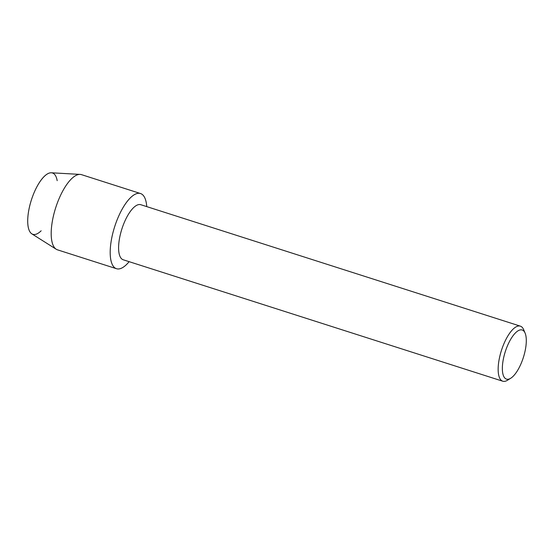 <?xml version="1.0" encoding="UTF-8"?>
<svg xmlns="http://www.w3.org/2000/svg" width="554" height="554" viewBox="0 0 554 554"><rect width="100%" height="100%" fill="white"/><g stroke="black" fill="none" stroke-linecap="round" stroke-linejoin="round"><path stroke-width="0.83" d="M41.141 230.796A32.194 11.849 -72.3 0 1 29.487 206.871A32.194 11.849 -72.3 0 1 44.542 176.158A32.194 11.849 -72.3 0 1 57.18 180.673M510.684 378.271L507.492 380.245A28.898 10.637 -72.3 0 1 502.762 381.214L123.203 259.771A28.898 10.637 -72.3 0 1 120.19 235.131A28.898 10.637 -72.3 0 1 140.813 204.717L520.379 326.161A28.898 10.637 -72.3 0 1 523.668 329.692L525.123 333.155A25.796 9.494 -72.3 0 1 524.873 351.991A25.796 9.494 -72.3 0 1 510.684 378.271A25.796 9.494 -72.3 0 1 503.773 357.143A25.796 9.494 -72.3 0 1 514.597 333.813A25.796 9.494 -72.3 0 1 525.123 333.155M112.372 235.069A39.466 14.529 -72.3 0 1 132.046 196.331A39.466 14.529 -72.3 0 1 146.741 206.614A39.466 14.529 -72.3 0 0 140.536 193.54A39.466 14.529 -72.3 0 0 112.372 235.069A39.466 14.529 -72.3 0 0 112.933 265.726A39.466 14.529 -72.3 0 0 129.13 261.668A39.466 14.529 -72.3 0 1 116.485 268.711A39.466 14.529 -72.3 0 1 112.372 235.069M502.762 381.214A28.898 10.637 -72.3 0 1 499.75 356.575A28.898 10.637 -72.3 0 1 520.379 326.161M116.485 268.711L57.484 249.833A39.466 14.529 -72.3 0 1 56.224 249.245L31.82 233.836A32.194 11.849 -72.3 0 1 29.487 206.871A32.194 11.849 -72.3 0 1 51.349 172.786L80.171 174.406A39.466 14.529 -72.3 0 1 81.542 174.662L140.536 193.54M56.224 249.245A39.466 14.529 -72.3 0 1 53.371 216.192A39.466 14.529 -72.3 0 1 80.171 174.406"/></g></svg>
